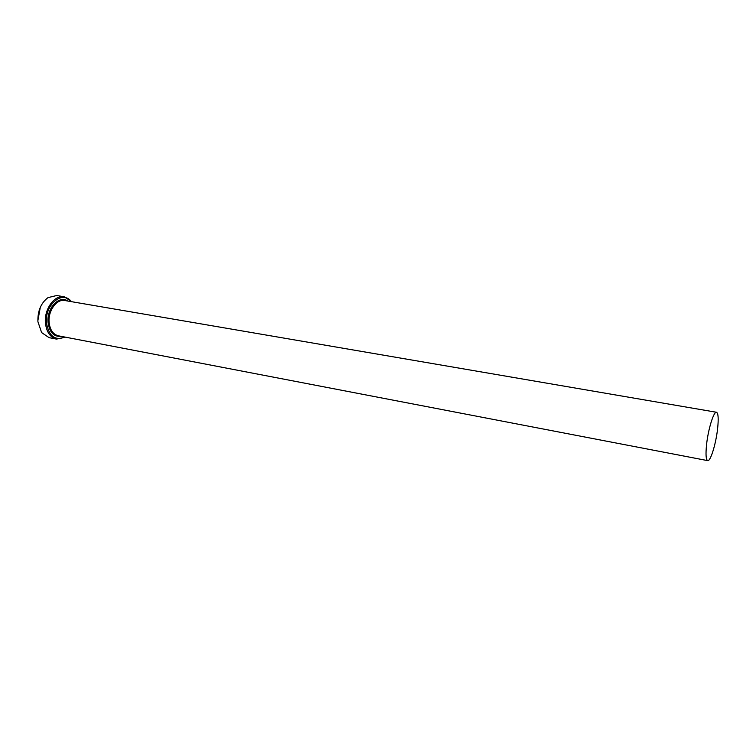 <?xml version="1.0" encoding="UTF-8"?>
<svg xmlns="http://www.w3.org/2000/svg" width="756" height="756" viewBox="0 0 756 756"><rect width="100%" height="100%" fill="white"/><g stroke="black" fill="none" stroke-linecap="round" stroke-linejoin="round"><path stroke-width="1.13" d="M71.385 301.653C62.644 289.699 44.406 304.848 46.503 323.039C48.951 336.269 55.093 340.937 64.94 337.063M65.318 337.138L56.539 339.104C50.246 337.441 46.551 332.111 45.445 323.114C43.952 309.204 54.574 294.594 64.241 296.787L71.754 301.71M64.241 296.787L56.738 295.511L47.987 297.628C40.918 303.071 37.564 311.094 37.913 321.706L41.627 332.593L49.074 337.649L56.539 339.104M706.577 444.481C705.565 454.413 705.943 459.79 707.701 460.631C710.489 461.642 715.96 443.819 717.595 428.737C718.663 418.692 718.294 413.201 716.499 412.266C713.796 411.151 708.202 429.115 706.577 444.481M37.847 320.79L40.295 307.342M707.701 460.631L58.373 335.806C53.109 334.417 50.019 329.966 49.112 322.453C47.874 310.867 56.719 298.677 64.789 300.519L716.499 412.266M61.302 336.363C53.959 337.044 49.546 332.432 48.053 322.519C46.466 308.363 59.148 294.812 67.728 301.02"/></g></svg>
